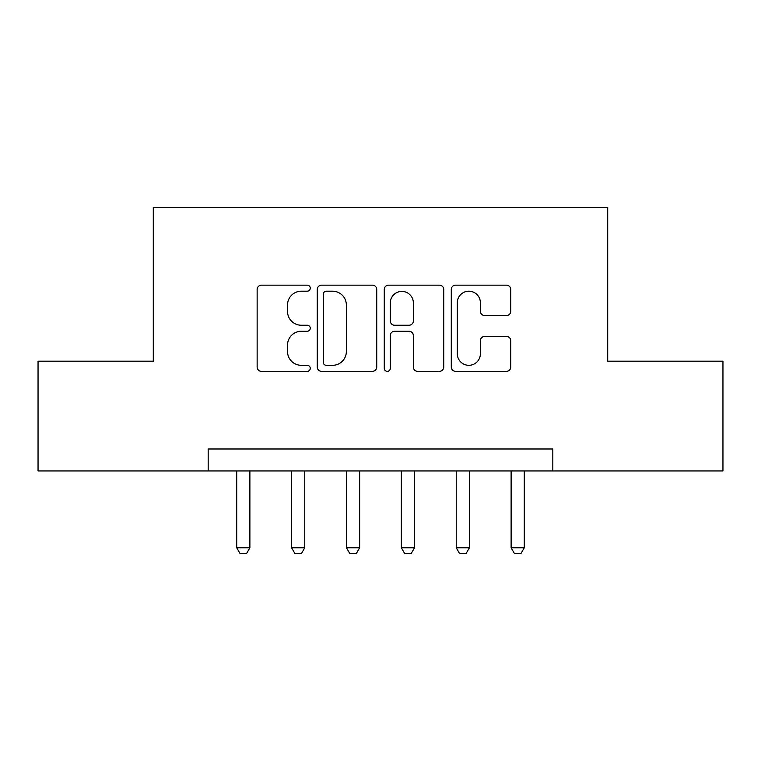 <?xml version="1.0" encoding="UTF-8"?>
<svg xmlns="http://www.w3.org/2000/svg" width="761" height="761" viewBox="0 0 761 761"><rect width="100%" height="100%" fill="white"/><g stroke="black" fill="none" stroke-linecap="round" stroke-linejoin="round"><path stroke-width="1.14" d="M310.26 288.181A3.015 3.015 0 0 0 307.235 285.156L261.451 285.156A4.309 4.309 0 0 0 257.142 289.465L257.142 367.04A4.309 4.309 0 0 0 261.451 371.349L307.235 371.349A3.015 3.015 0 0 0 310.26 368.334A3.015 3.015 0 0 0 307.235 365.318L301.318 365.318A13.793 13.793 0 0 1 287.525 351.525L287.525 345.066A13.793 13.793 0 0 1 301.318 331.273L307.235 331.273A3.015 3.015 0 0 0 310.26 328.257A3.015 3.015 0 0 0 307.235 325.242L301.318 325.242A13.793 13.793 0 0 1 287.525 311.449L287.525 304.98A13.793 13.793 0 0 1 301.318 291.197L307.235 291.197A3.015 3.015 0 0 0 310.26 288.181M506.445 315.539A4.309 4.309 0 0 0 510.755 311.23L510.755 289.465A4.309 4.309 0 0 0 506.445 285.156L455.592 285.156A4.309 4.309 0 0 0 451.283 289.465L451.283 367.04A4.309 4.309 0 0 0 455.592 371.349L506.445 371.349A4.309 4.309 0 0 0 510.755 367.04L510.755 340.747A4.309 4.309 0 0 0 506.445 336.438L484.681 336.438A4.309 4.309 0 0 0 480.372 340.747L480.372 353.789A11.529 11.529 0 0 1 468.843 365.318A11.529 11.529 0 0 1 457.313 353.789L457.313 302.716A11.529 11.529 0 0 1 468.843 291.197A11.529 11.529 0 0 1 480.372 302.716L480.372 311.23A4.309 4.309 0 0 0 484.681 315.539L506.445 315.539M208.181 470.945L38.05 470.945L38.05 361.18L153.294 361.18L153.294 207.515L607.706 207.515L607.706 361.18L722.95 361.18L722.95 470.945L552.819 470.945L552.819 448.99L208.181 448.99L208.181 470.945L552.819 470.945M376.733 289.465A4.309 4.309 0 0 0 372.424 285.156L321.57 285.156A4.309 4.309 0 0 0 317.261 289.465L317.261 367.04A4.309 4.309 0 0 0 321.57 371.349L372.424 371.349A4.309 4.309 0 0 0 376.733 367.04L376.733 289.465M388.576 285.156L439.43 285.156A4.309 4.309 0 0 1 443.739 289.465L443.739 367.04A4.309 4.309 0 0 1 439.43 371.349L417.665 371.349A4.309 4.309 0 0 1 413.356 367.04L413.356 335.582A4.309 4.309 0 0 0 409.047 331.273L394.617 331.273A4.309 4.309 0 0 0 390.307 335.582L390.307 368.334A3.015 3.015 0 0 1 387.292 371.349A3.015 3.015 0 0 1 384.267 368.334L384.267 289.465A4.309 4.309 0 0 1 388.576 285.156M326.307 291.197A3.015 3.015 0 0 0 323.292 294.212L323.292 362.303A3.015 3.015 0 0 0 326.307 365.318L332.557 365.318A13.793 13.793 0 0 0 346.35 351.525L346.35 304.98A13.793 13.793 0 0 0 332.557 291.197L326.307 291.197M413.356 302.935A11.529 11.529 0 0 0 401.837 291.406A11.529 11.529 0 0 0 390.307 302.935L390.307 320.933A4.309 4.309 0 0 0 394.617 325.242L409.047 325.242A4.309 4.309 0 0 0 413.356 320.933L413.356 302.935M236.719 470.945L236.719 547.777L249.884 547.777L249.884 470.945M249.884 547.777L246.593 553.485L240.01 553.485L236.719 547.777M291.596 470.945L291.596 547.777L304.761 547.777L304.761 470.945M304.761 547.777L301.47 553.485L294.887 553.485L291.596 547.777M346.474 470.945L346.474 547.777L359.649 547.777L359.649 470.945M359.649 547.777L356.357 553.485L349.765 553.485L346.474 547.777M401.351 470.945L401.351 547.777L414.526 547.777L414.526 470.945M414.526 547.777L411.235 553.485L404.643 553.485L401.351 547.777M456.239 470.945L456.239 547.777L469.404 547.777L469.404 470.945M469.404 547.777L466.113 553.485L459.53 553.485L456.239 547.777M511.116 470.945L511.116 547.777L524.281 547.777L524.281 470.945M524.281 547.777L520.99 553.485L514.407 553.485L511.116 547.777"/></g></svg>
